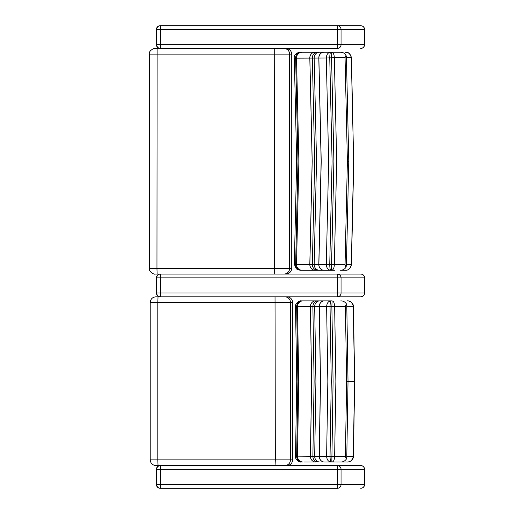 <?xml version="1.0" encoding="UTF-8"?>
<svg xmlns="http://www.w3.org/2000/svg" width="514" height="514" viewBox="0 0 514 514"><rect width="100%" height="100%" fill="white"/><g stroke="black" fill="none" stroke-linecap="round" stroke-linejoin="round"><path stroke-width="0.77" d="M284.795 296.816L275.035 296.816L275.337 459.863L157.804 459.863L157.804 302.502L290.474 302.502A5.686 5.673 -90 0 0 284.795 296.816L286.889 296.816A5.699 5.686 0 0 1 292.588 302.502L292.588 459.863L290.474 459.863A5.686 5.673 90 0 1 284.795 465.549M275.035 296.816L158.029 296.816L157.804 302.502L150.216 302.502C150.557 299.045 152.452 297.15 155.909 296.816L155.922 296.816M158.029 296.816L155.909 296.816M286.889 465.549A5.699 5.686 -0 0 0 292.588 459.863M360.751 488.3C363.038 488.075 364.291 486.809 364.51 484.509L341.052 484.509A3.791 3.739 90 0 1 337.312 488.3L160.207 488.3A3.791 3.791 -90 0 1 156.417 484.509L156.699 469.34A3.791 3.791 -90 0 1 160.49 465.549L158.029 465.549L157.804 459.863L150.216 459.863C150.557 463.313 152.452 465.215 155.909 465.549L236.074 465.549M255.587 465.549L275.035 465.549L275.337 459.863L290.474 459.863L290.474 302.502L292.588 302.502M304.301 300.87L332.089 300.87C333.592 301.185 334.441 303.022 334.64 306.383L345.402 306.383L346.41 303.87L346.789 305.939L348.023 381.446L346.802 306.395M347.181 300.87C350.188 300.632 352.225 302.457 353.304 306.35L353.439 306.305C353.208 301.345 347.4 300.671 347.188 300.87M346.802 306.357L353.439 306.312M346.41 303.87C344.99 301.866 343.108 300.863 340.763 300.87M331.832 300.87L330.952 300.87C328.317 301.21 326.872 303.132 326.621 306.633L330.039 306.492C330.129 302.913 330.521 301.043 331.209 300.87L332.089 300.87L331.864 306.46L334.64 306.383L335.867 381.446L334.64 456.496L295.749 456.136M347.181 462.022L347.239 462.022C347.445 462.125 353.079 461.7 353.439 456.573L353.304 456.535C352.225 460.428 350.188 462.259 347.181 462.022L331.832 462.022L333.085 381.446L331.864 306.46L330.039 306.492L331.267 381.446L330.039 456.381M326.621 306.646L319.22 306.678L320.44 381.446L319.22 456.207A5.686 5.082 -90 0 0 324.295 462.022L330.952 462.022C328.317 461.675 326.872 459.754 326.621 456.252L327.842 381.446L326.621 306.646M327.341 300.87L301.429 300.87M295.749 306.749L319.22 306.678A5.686 5.082 90 0 1 324.295 300.87M353.311 306.453L354.525 381.446L353.311 456.432L346.802 456.535M346.802 456.496L348.023 381.446L346.789 456.946L346.41 459.015L345.402 456.503L346.622 381.446L345.402 306.383M324.379 462.022A5.686 5.082 -90 0 1 319.29 456.207L320.518 381.446L319.29 306.678A5.686 5.082 90 0 1 324.379 300.87M327.341 462.022L333.213 462.022M340.763 462.022C343.108 462.022 344.99 461.019 346.41 459.015M330.039 456.393C330.129 459.966 330.515 461.842 331.209 462.022L324.295 462.022M304.102 462.022L315.699 462.022A5.686 5.256 -90 0 1 310.443 456.194L311.67 381.446L310.443 306.691A5.686 5.256 90 0 1 315.699 300.87M301.429 462.022L303.08 462.022A5.686 5.59 -90 0 1 297.49 456.162L298.724 381.446L297.49 306.723A5.686 5.59 90 0 1 303.08 300.87M331.209 462.022L332.089 462.022C333.592 461.707 334.441 459.863 334.64 456.503L345.402 456.503M302.303 300.87A5.686 5.654 90 0 0 296.655 306.729L297.889 381.446L296.655 456.156A5.686 5.654 -90 0 0 302.303 462.022M315.654 300.87A5.686 5.256 90 0 0 310.398 306.691L311.625 381.446L310.398 456.194A5.686 5.256 -90 0 0 315.654 462.022M318.172 300.87A5.686 5.294 90 0 0 312.878 306.691L314.105 381.446L312.878 456.194A5.686 5.294 -90 0 0 318.172 462.022M319.843 462.022A5.686 5.159 -90 0 1 314.684 456.201L315.911 381.446L314.684 306.685A5.686 5.159 90 0 1 319.843 300.87M156.417 484.509L156.417 484.509A3.791 3.791 0 0 0 160.207 488.3L160.49 488.3A3.791 3.791 -90 0 1 156.699 484.509L156.417 469.34A3.791 3.791 -90 0 1 160.207 465.549A3.791 3.791 0 0 0 156.417 469.34M160.49 465.549L160.631 469.34L337.447 469.34L337.312 465.549L360.751 465.549L160.207 465.549M337.312 465.549A3.791 3.739 90 0 1 341.052 469.34L364.51 469.34C364.291 467.04 363.038 465.774 360.751 465.549L360.834 465.549C363.135 465.774 364.4 467.04 364.625 469.34L364.51 484.509L364.625 469.34M360.834 488.3L360.828 488.3C363.135 488.075 364.4 486.809 364.625 484.509M156.699 469.34L160.631 469.34L160.49 488.3L337.312 488.3L337.447 484.509L156.699 484.509L156.699 469.34M337.447 469.34L341.052 469.34L341.052 484.509L337.447 484.509L337.447 469.34M331.491 52.21L330.862 52.21C330.2 52.383 329.827 54.266 329.744 57.851L331.562 57.812L331.742 52.21L300.15 52.21L331.742 52.21C333.265 52.518 334.126 54.349 334.338 57.696L345.055 57.696L346.025 55.165L346.41 57.144L348.768 161.223L346.43 57.658M331.858 52.21L340.371 52.21C342.716 52.203 344.598 53.186 346.025 55.165M345.196 52.21C348.171 51.972 350.207 53.777 351.306 57.626L351.428 57.568C350.387 54.002 348.672 52.242 346.275 52.293L345.196 52.21M346.43 57.626L351.428 57.574M301.936 270.236L331.742 270.236C333.265 269.927 334.126 268.096 334.338 264.749L336.676 161.223L334.338 57.696L331.562 57.799M348.768 161.223L346.41 265.295L346.025 267.274L345.055 264.742L331.562 264.633L331.491 270.236L330.862 270.236C330.2 270.056 329.827 268.179 329.744 264.594L332.083 161.223L329.744 57.851L326.306 58.031C326.538 54.503 327.971 52.563 330.605 52.21L326.923 52.21M294.477 58.159L326.306 58.031M351.313 57.741L353.638 161.223L351.313 264.697L346.43 264.813M345.055 264.742L347.387 161.223L345.055 57.696M326.827 270.236L330.605 270.236C327.971 269.882 326.538 267.942 326.306 264.414L331.562 264.633L333.907 161.223L331.562 57.812M326.306 264.414L328.645 161.223L326.306 58.043M326.306 264.395L318.879 264.357L321.218 161.223L318.879 58.082A5.686 5.063 90 0 1 323.936 52.21M351.428 264.871L351.306 264.819C350.207 268.661 348.171 270.467 345.196 270.236L345.145 270.236M331.491 270.236L334.64 270.236M340.39 270.236L345.279 270.236C348.216 270.563 350.265 268.777 351.435 264.871L351.313 264.697M340.377 270.236C342.716 270.242 344.598 269.252 346.025 267.274M300.15 270.236L301.031 270.236M323.936 270.236A5.686 5.063 -90 0 1 318.879 264.357L294.477 264.286M300.15 52.21C300.851 51.419 293.198 53.687 294.31 58.153L296.674 161.223L294.31 264.286L296.392 268.95L299.97 270.236L302.103 270.236A5.686 5.583 -90 0 1 296.52 264.312L298.885 161.223L296.52 58.133A5.686 5.583 90 0 1 302.103 52.21M301.281 52.21A5.686 5.648 90 0 0 295.64 58.14L297.998 161.223L295.64 264.299A5.686 5.648 -90 0 0 301.281 270.236M315.043 52.21A5.686 5.236 90 0 0 309.807 58.101L312.159 161.223L309.807 264.344A5.686 5.236 -90 0 0 315.043 270.236M315.088 270.236A5.686 5.236 -90 0 1 309.852 264.344L312.204 161.223L309.852 58.101A5.686 5.236 90 0 1 315.088 52.21M317.613 52.21A5.686 5.275 90 0 0 312.339 58.101L314.69 161.223L312.339 264.337A5.686 5.275 -90 0 0 317.613 270.236M319.322 270.236A5.686 5.14 -90 0 1 314.183 264.35L316.528 161.223L314.183 58.088A5.686 5.14 90 0 1 319.322 52.21M323.852 52.21A5.686 5.056 90 0 0 318.802 58.082L321.141 161.223L318.802 264.357A5.686 5.056 -90 0 0 323.852 270.236M346.43 264.781L348.762 161.223L347.387 161.223M157.13 274.065L156.956 268.372L149.375 268.372C148.443 271.81 154.592 274.804 155.08 274.065L160.207 274.065A3.791 3.791 0 0 0 156.417 277.856L156.417 277.856A3.791 3.791 -90 0 1 160.207 274.065M274.264 274.065L274.495 268.372L156.956 268.372L157.13 48.451L155.08 48.451L274.264 48.451L274.495 268.372L289.626 268.372A5.686 5.673 90 0 1 283.953 274.065M285.675 274.065C289.356 273.718 291.374 271.822 291.74 268.372L291.74 54.137C291.374 50.693 289.356 48.798 285.675 48.451L173 48.451M360.751 48.451C363.038 48.226 364.291 46.96 364.51 44.66L341.052 44.66A3.791 3.739 90 0 1 337.312 48.451L160.207 48.451A3.791 3.791 -90 0 1 156.417 44.66L156.417 29.491A3.791 3.791 -90 0 1 160.207 25.7A3.791 3.791 0 0 0 156.417 29.491L156.699 29.491A3.791 3.791 -90 0 1 160.49 25.7L160.207 25.7M337.312 25.7L160.49 25.7L160.631 29.491L337.447 29.491L337.312 25.7L360.751 25.7C363.038 25.925 364.291 27.191 364.51 29.491L364.625 29.491C364.4 27.191 363.135 25.925 360.834 25.7L337.312 25.7A3.791 3.739 90 0 1 341.052 29.491L364.51 29.491L364.51 44.66L364.625 29.491M160.49 48.451A3.791 3.791 -90 0 1 156.699 44.66L156.417 44.66A3.791 3.791 0 0 0 160.207 48.451L337.312 48.451L337.447 44.66L160.631 44.66L160.49 48.451M360.834 48.451L360.828 48.451C363.135 48.226 364.4 46.96 364.625 44.66M156.699 29.491L160.631 29.491L160.631 44.66L156.699 44.66L156.699 29.491M337.447 29.491L341.052 29.491L341.052 44.66L337.447 44.66L337.447 29.491M360.751 296.816L160.207 296.816A3.791 3.791 -90 0 1 156.417 293.025L156.699 277.856A3.791 3.791 -90 0 1 160.49 274.065L160.631 277.856L337.447 277.856L337.312 274.065L360.751 274.065C363.038 274.29 364.291 275.555 364.51 277.856L364.625 277.856C364.4 275.549 363.135 274.29 360.834 274.065L337.312 274.065A3.791 3.739 90 0 1 341.052 277.856L364.51 277.856L364.51 293.025L341.052 293.025A3.791 3.739 90 0 1 337.312 296.816L360.751 296.816C363.038 296.591 364.291 295.325 364.51 293.025L364.625 277.856M160.49 296.816A3.791 3.791 -90 0 1 156.699 293.025L156.417 293.025A3.791 3.791 0 0 0 160.207 296.816L337.312 296.816L337.447 293.025L160.631 293.025L160.49 296.816M360.834 296.816L360.828 296.816C363.135 296.591 364.4 295.325 364.625 293.025M337.312 274.065L160.49 274.065M156.699 277.856L160.631 277.856L160.631 293.025L156.699 293.025L156.699 277.856M337.447 277.856L341.052 277.856L341.052 293.025L337.447 293.025L337.447 277.856M353.446 306.466L354.66 381.446L346.622 381.446M351.441 57.754L353.638 161.223M291.74 268.372L289.626 268.372L289.626 54.137L291.74 54.137M149.375 268.372L149.375 54.137L289.626 54.137A5.686 5.673 -90 0 0 283.953 48.451M150.216 302.502L150.216 459.863M301.198 462.022C299.938 462.549 294.74 459.683 295.511 456.143L296.745 381.439L295.511 306.742C294.747 303.209 299.932 300.343 301.198 300.87M354.66 381.446L353.446 456.419M302.508 52.21L301.031 52.21M353.76 161.223L351.441 264.691M149.375 54.137C148.353 50.558 155.029 47.661 155.061 48.451M156.417 44.66L156.417 29.491M156.417 293.025L156.417 277.856"/></g></svg>
